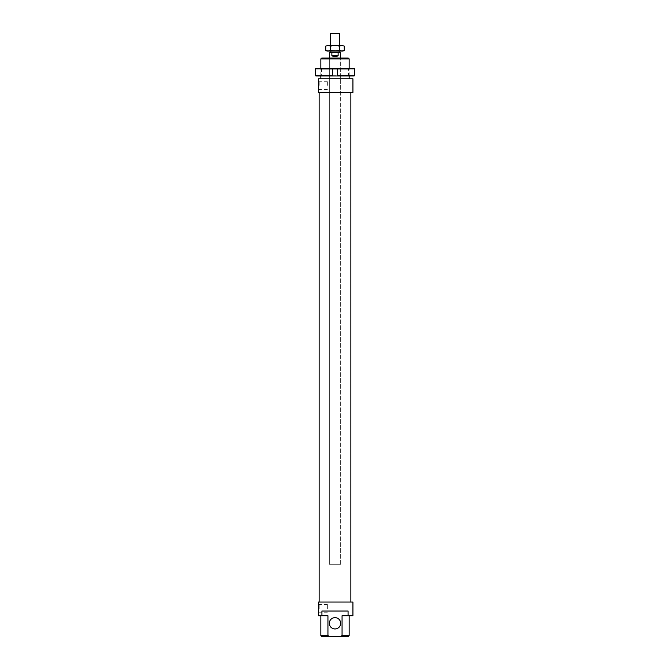 <?xml version="1.0" encoding="UTF-8"?>
<svg xmlns="http://www.w3.org/2000/svg" width="670" height="670" viewBox="0 0 670 670"><rect width="100%" height="100%" fill="white"/><g stroke="black" fill="none" stroke-linecap="round" stroke-linejoin="round"><path stroke-width="0.5" stroke-dasharray="3.35 2.51" d="M320.846 635.654L327.94 635.654L329.849 636.5L321.692 636.5M348.308 636.5L340.151 636.5L342.06 635.654L342.06 615.738L348.073 615.738L348.073 611.023L321.927 611.023L348.073 611.023L321.927 611.023L321.927 615.738L327.94 615.738L320.846 615.738L327.94 615.738L327.94 635.654M342.06 635.654L349.154 635.654M342.06 615.738L349.154 615.738L342.06 615.738M329.849 636.5L340.151 636.5M340.661 623.293A5.662 5.662 0 0 1 332.169 628.192A5.662 5.662 0 0 1 332.169 618.385A5.662 5.662 0 0 1 340.661 623.293M349.154 58.885L320.846 58.885M321.692 58.039L348.308 58.039M320.846 78.792L349.154 78.792L320.846 78.792M320.846 75.961L320.846 68.415M329.339 58.039L340.661 58.039L329.339 58.039L329.339 564.308L340.661 564.308L329.339 564.308L340.661 564.308L329.339 564.308L329.339 58.039M318.484 85.4L318.484 90.216L318.484 85.4M319.196 85.4L319.196 81.296L319.196 85.4M327.638 85.4L327.638 81.296L327.638 85.4M318.484 608.662L318.484 613.477L318.484 608.662M319.196 608.662L319.196 604.558L319.196 608.662M327.638 608.662L327.638 604.558L327.638 608.662M352.931 92.477L318.484 92.477L318.484 78.792L352.931 78.792M321.927 615.738L318.484 615.738L318.484 602.054L352.931 602.054M352.931 615.738L348.073 615.738M319.146 602.054L350.854 602.054L319.146 602.054M319.146 92.477L350.854 92.477L319.146 92.477M331.868 55.677C333.953 56.925 336.047 56.925 338.132 55.677L338.132 52.377L331.868 52.377L331.868 55.677L338.132 55.677M331.868 52.377L329.339 52.377M340.661 52.377L338.132 52.377M330.846 52.377L339.154 52.377L330.846 52.377M330.846 50.677L339.154 50.677L330.846 51.079M330.285 50.677L339.715 50.677L330.285 50.677L330.285 45.418M339.715 33.5L330.285 33.5M320.754 68.415L349.246 68.415L320.754 68.415L321.55 69.219L348.45 69.219L321.55 69.219L321.55 75.166L348.45 75.166L321.55 75.166L320.754 75.961L349.246 75.961L320.754 75.961M349.246 75.961L348.45 75.166L348.45 69.219L349.246 68.415M315.796 68.415L332.638 68.415L332.638 68.884L315.327 68.884L315.327 75.492L332.638 75.492L332.638 75.961L315.796 75.961M332.638 68.884L332.638 75.492L332.638 68.884M354.204 75.961L352.931 75.961L352.931 68.415L352.931 75.961L337.362 75.961L337.362 68.415L332.638 68.415L332.638 75.961L354.673 75.492L354.673 68.884L337.362 68.884L337.362 68.415L354.204 68.415M337.362 68.884L337.362 75.492L337.362 68.884M317.069 68.415L317.069 75.961L317.069 68.415M330.402 45.418L339.598 45.418L330.402 45.418L330.871 45.954L339.129 45.954L330.871 45.954L330.871 50.602L339.129 50.602L330.871 50.602L330.402 51.079L339.598 51.079L330.402 51.079M326.977 51.079L343.023 51.079M339.598 45.418L339.129 45.954L339.129 50.602L339.598 51.079M343.023 45.418L341.943 45.418L344.263 46.13M325.737 46.13L328.057 45.418L326.977 45.418M328.057 45.418L330.369 46.13L335 45.418L328.057 45.418M335 45.418L339.631 46.13L341.943 45.418L335 45.418M344.263 50.359L341.943 51.079L339.631 50.359L335 51.079L330.369 50.359L328.057 51.079L325.737 50.359M339.631 50.359L339.631 46.13M330.369 50.359L330.369 46.13M349.154 75.961L349.154 68.415M318.484 90.216L319.196 89.504L327.638 89.504M318.484 80.593L319.196 81.296L327.638 81.296M318.484 613.477L319.196 612.765L327.638 612.765M318.484 603.846L319.196 604.558L327.638 604.558M340.661 564.308L340.661 58.039L340.661 564.308M339.715 50.677L339.715 45.418"/><path stroke-width="1" d="M320.846 635.654L321.692 636.5L329.849 636.5L327.94 635.654L320.846 635.654L320.846 615.738M327.94 635.654L327.94 615.738L321.927 615.738L321.927 611.023L348.073 611.023L348.073 615.738L342.06 615.738L342.06 635.654L340.151 636.5L329.849 636.5M340.661 623.293A5.662 5.662 0 0 0 332.169 618.385A5.662 5.662 0 0 0 332.169 628.192A5.662 5.662 0 0 0 340.661 623.293M340.151 636.5L348.308 636.5L349.154 635.654L342.06 635.654M320.846 58.885L349.154 58.885L348.308 58.039L321.692 58.039L320.846 58.885L320.846 68.415M320.846 78.792L320.846 75.961M318.484 78.792L318.484 92.477L352.931 92.477L352.931 78.792L318.484 78.792M348.073 615.738L352.931 615.738L352.931 602.054L318.484 602.054L318.484 615.738L321.927 615.738M319.146 602.054L319.146 92.477M338.132 55.677C336.047 56.925 333.953 56.925 331.868 55.677L331.868 52.377L338.132 52.377L338.132 55.677L331.868 55.677M329.339 58.039L329.339 52.377L331.868 52.377M338.132 52.377L340.661 52.377L340.661 58.039M330.846 52.377L330.846 50.677M330.285 45.418L330.285 33.5L339.715 33.5L339.715 45.418M315.796 75.961L332.638 75.961L332.638 68.415L332.638 68.884L315.327 68.884L315.796 68.415L315.327 68.884L315.327 75.492L315.796 75.961L315.327 75.492L332.638 75.492L332.638 75.961L354.204 75.961L354.673 75.492L354.204 75.961M354.204 68.415L354.673 68.884L354.204 68.415L337.362 68.415L337.362 68.884L354.673 68.884L354.673 75.492L337.362 75.492L337.362 75.961L337.362 68.415L315.796 68.415M344.263 50.359L343.023 51.079L326.977 51.079L325.737 50.359L328.057 51.079L330.369 50.359L335 51.079L339.631 50.359L341.943 51.079L344.263 50.359L344.263 46.13L341.943 45.418L344.263 46.13M339.631 46.13L335 45.418L341.943 45.418L339.631 46.13L339.631 50.359M335 45.418L330.369 46.13L328.057 45.418L335 45.418M325.737 46.13L328.057 45.418L325.737 46.13L325.737 50.359M330.369 50.359L330.369 46.13M349.154 635.654L349.154 615.738M349.154 78.792L349.154 75.961M349.154 68.415L349.154 58.885M350.854 602.054L350.854 92.477M339.154 52.377L339.154 51.079"/></g></svg>
